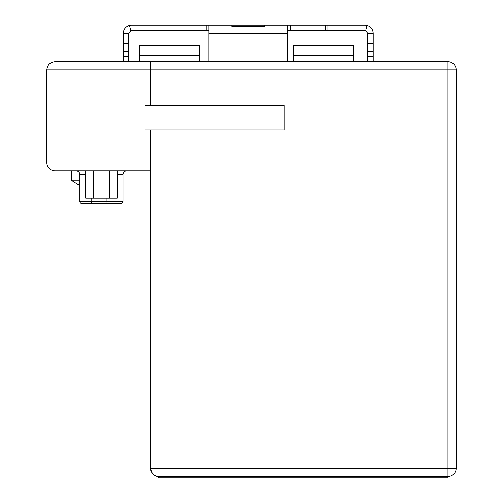 <?xml version="1.0" encoding="UTF-8"?>
<svg xmlns="http://www.w3.org/2000/svg" width="503" height="503" viewBox="0 0 503 503"><rect width="100%" height="100%" fill="white"/><g stroke="black" fill="none" stroke-linecap="round" stroke-linejoin="round"><path stroke-width="0.75" d="M456.164 69.886A8.186 8.186 0 0 0 447.978 61.693L150.535 61.693L150.535 105.36L150.535 61.693L55.022 61.693C50.061 62.19 47.332 64.918 46.836 69.886L46.836 162.664A8.186 8.186 0 0 0 55.022 170.85L150.535 170.85L150.535 129.919L150.535 468.299C151.019 473.273 153.748 476.001 158.722 476.486L158.715 476.486C154.327 476.574 151.598 473.845 150.535 468.299L447.978 468.299L447.978 476.486A8.186 8.186 180 0 0 456.164 468.299L456.164 69.886L447.978 69.886L447.978 468.299L456.164 468.299A8.186 8.186 0 0 1 450.242 476.165M199.653 55.355L139.62 55.355L139.62 45.433L199.653 45.433L199.653 61.693L208.927 61.693L208.927 25.15L264.597 25.15L264.597 26.59L231.852 26.59L231.852 25.15L231.852 26.59M208.927 33.336L287.521 33.336L287.521 61.693L367.75 61.693L367.75 33.336L365.668 30.689L366.976 25.389C370.868 26.609 372.943 29.262 373.207 33.336L367.75 33.336M367.75 43.302L373.207 43.302L373.207 61.693L447.978 61.693L447.978 69.886L46.836 69.886C47.332 64.918 50.061 62.19 55.022 61.693M447.978 476.486L158.715 476.486L447.978 476.486L158.722 476.486L158.722 477.85L447.978 477.85L447.978 476.486A8.186 8.186 0 0 0 448.563 476.467M145.078 129.919L284.245 129.919L284.245 105.36L145.078 105.36L145.078 129.919M71.395 170.85L71.395 180.256L79.858 180.256M91.508 203.596L82.039 203.596A2.182 2.182 0 0 1 79.858 201.414L91.131 201.414A2.182 0.377 90 0 0 91.508 203.596L120.789 203.596A2.182 2.182 0 0 0 122.971 201.414L122.971 174.673A3.823 3.823 0 0 1 126.794 170.85A3.823 3.823 0 0 0 122.971 174.673A3.823 3.823 0 0 1 126.794 170.85M82.586 203.596L91.603 203.596M120.789 203.596A2.182 2.182 0 0 0 122.971 201.414A2.182 2.182 0 0 1 120.789 203.596M79.858 201.414L79.858 174.673A3.823 3.823 0 0 0 76.035 170.85A3.823 3.823 0 0 1 79.858 174.673L85.661 174.673M117.168 170.85L117.168 198.138L85.661 198.138L85.661 170.85M93.539 198.138L93.539 170.85M109.289 198.138L109.289 170.85M327.906 25.15L325.177 25.15L325.177 30.608L327.906 30.608L327.906 25.15L365.021 25.15A8.186 8.186 -174.2 0 1 366.976 25.389M325.177 30.608L287.521 30.608M208.927 30.608L131.434 30.608A2.729 2.729 172.7 0 0 130.78 30.689L128.705 33.336L128.705 61.693M365.668 30.689A2.729 2.729 -174.8 0 0 365.021 30.608L327.906 30.608M287.521 33.336L287.521 25.15L325.177 25.15M290.25 25.15L290.25 30.608M373.207 33.336L373.207 43.302M367.75 51.325L373.207 51.325M367.75 56.235L373.207 56.235M123.248 61.693L123.248 33.336C123.505 29.262 125.58 26.609 129.478 25.389A8.186 8.186 173.8 0 1 131.434 25.15L206.199 25.15L206.199 30.608M128.705 56.235L123.248 56.235M128.705 51.325L123.248 51.325M128.705 43.302L123.248 43.302M128.705 33.336L123.248 33.336M130.78 30.689L129.478 25.389M287.521 25.15L264.597 25.15L264.597 26.59M206.199 25.15L208.927 25.15M199.653 61.693L150.535 61.693M139.62 55.355L139.62 61.693M353.559 61.693L353.559 45.433L293.526 45.433L293.526 61.693M107.34 203.596A2.182 0.377 -90 0 1 106.957 201.414L122.971 201.414M91.131 198.138L91.131 201.414L106.957 201.414L106.957 198.138M122.971 174.673L117.168 174.673M353.559 55.355L293.526 55.355M449.135 476.404A8.186 8.186 0 0 0 449.732 476.297M71.395 180.256A35.474 35.474 0 0 0 79.858 185.154"/></g></svg>
